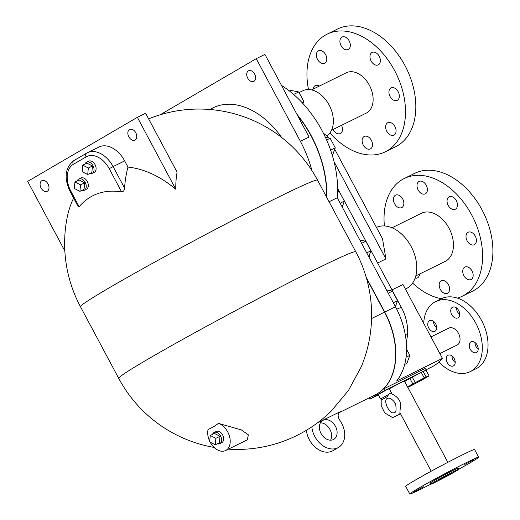 <?xml version="1.0" encoding="UTF-8"?>
<svg xmlns="http://www.w3.org/2000/svg" width="520" height="520" viewBox="0 0 520 520"><rect width="100%" height="100%" fill="white"/><g stroke="black" fill="none" stroke-linecap="round" stroke-linejoin="round"><path stroke-width="0.78" d="M470.022 462.872A39.065 1.365 -28.1 0 1 458.816 469.222A15.873 0.552 151.9 0 0 444.554 476.216A15.873 0.552 151.9 0 0 430.807 484.178A39.065 1.365 -28.1 0 1 409.767 494A39.065 1.365 -28.1 0 1 443.579 474.396A39.065 1.365 -28.1 0 1 478.679 457.204A39.065 1.365 -28.1 0 1 470.022 462.872M464.75 464.438L473.954 459.68L464.75 464.438M439.25 477.334L448.006 472.485L439.25 477.334M423.703 486.766L414.492 491.524L423.703 486.766M458.231 468.124A15.873 0.552 151.9 0 0 443.963 475.111A15.873 0.552 151.9 0 0 430.222 483.08L430.807 484.178A15.873 0.552 151.9 0 0 439.972 479.875A15.873 0.552 151.9 0 0 455.299 471.529A15.873 0.552 151.9 0 0 458.816 469.228L458.231 468.124M478.679 457.204L474.591 449.547A39.065 1.365 151.9 0 0 439.491 466.739A39.065 1.365 151.9 0 0 405.678 486.343L409.767 494M389.37 388.895A9.444 0.332 -28.1 0 1 398.606 383.832A9.444 0.332 -28.1 0 1 404.456 381.069L447.844 462.325M449.976 474.156L437.925 480.382L444.685 476.463L451.704 473.025L449.976 474.156M385.262 151.827L395.584 146.738A65.624 44.395 -116.3 0 0 406.354 68.243A65.624 44.395 -116.3 0 0 337.506 29.036L327.19 34.132A65.624 44.395 63.7 0 1 396.032 73.34A65.624 44.395 63.7 0 1 385.262 151.827A65.624 44.395 63.7 0 1 329.933 132.945M364.059 136.572A6.936 4.693 63.7 0 1 364.254 136.468A6.936 4.693 63.7 0 1 367.887 136.689A6.936 4.693 63.7 0 1 372.353 142.994A6.936 4.693 63.7 0 1 370.396 148.909A6.936 4.693 63.7 0 1 363.188 144.911A6.936 4.693 63.7 0 1 364.059 136.572M341.529 125.333A6.936 4.693 63.7 0 1 340.347 133.536A6.936 4.693 63.7 0 1 333.112 129.487M313.151 89.128A6.936 4.693 63.7 0 1 315.062 85.716A6.936 4.693 63.7 0 1 315.257 85.605A6.936 4.693 63.7 0 1 319.332 86.08M318.312 50.902A6.936 4.693 63.7 0 1 318.507 50.798A6.936 4.693 63.7 0 1 325.715 54.795A6.936 4.693 63.7 0 1 324.844 63.135A6.936 4.693 63.7 0 1 324.649 63.239A6.936 4.693 63.7 0 1 317.447 59.241A6.936 4.693 63.7 0 1 318.312 50.902M341.861 37.154A6.936 4.693 63.7 0 1 342.056 37.05A6.936 4.693 63.7 0 1 349.336 41.197A6.936 4.693 63.7 0 1 348.199 49.491A6.936 4.693 63.7 0 1 344.565 49.27A6.936 4.693 63.7 0 1 340.125 43.121A6.936 4.693 63.7 0 1 341.861 37.154M371.911 52.527A6.936 4.693 63.7 0 1 372.106 52.423A6.936 4.693 63.7 0 1 379.385 56.57A6.936 4.693 63.7 0 1 378.248 64.864A6.936 4.693 63.7 0 1 371.118 61.016A6.936 4.693 63.7 0 1 371.911 52.527M390.858 88.017A6.936 4.693 63.7 0 1 391.053 87.906A6.936 4.693 63.7 0 1 398.333 92.053A6.936 4.693 63.7 0 1 397.196 100.353A6.936 4.693 63.7 0 1 391.515 98.547A6.936 4.693 63.7 0 1 388.947 91.481A6.936 4.693 63.7 0 1 390.858 88.017M387.608 122.824A6.936 4.693 63.7 0 1 387.803 122.72A6.936 4.693 63.7 0 1 395.076 126.867A6.936 4.693 63.7 0 1 393.939 135.161A6.936 4.693 63.7 0 1 386.737 131.163A6.936 4.693 63.7 0 1 387.608 122.824M308.51 89.531A65.624 44.395 63.7 0 1 325.332 35.126A65.624 44.395 63.7 0 1 327.19 34.132M331.507 130.28L366.184 113.165A22.51 15.229 -116.3 0 0 369.882 86.242A22.51 15.229 -116.3 0 0 346.262 72.793L311.584 89.901M326.865 135.915A25.623 17.336 -116.3 0 0 329.121 105.014A25.623 17.336 -116.3 0 0 302.783 90.773L299.078 92.599M342.921 205.108L342.589 207.714M369.46 254.806L369.129 257.413M396.084 304.675L395.753 307.281M426.069 369.779L431.769 366.964A66.872 45.24 -116.3 0 0 442.429 358.384L396.611 380.991A66.872 45.24 -116.3 0 0 395.479 306.767L337.266 197.737A93.749 63.42 -116.3 0 0 281.463 85.384M337.571 192.406L339.307 191.555L344.396 201.097L342.219 207.019M340.171 203.183L344.396 201.097M337.597 191.217L339.307 191.555M326.625 140.023L330.181 138.268L335.276 147.81L332.397 155.63M330.603 150.118L335.276 147.81M325.403 137.332L330.181 138.268M361.615 243.341L365.84 241.254L370.935 250.796L368.758 256.718M366.71 252.883L370.935 250.796M359.879 240.084L365.84 241.254M406.569 349.238L409.838 355.355L406.9 363.331L404.684 364.429M406.055 357.227L409.838 355.355M388.238 293.202L392.464 291.115L397.56 300.658L395.382 306.579M393.334 302.744L397.56 300.658M386.503 289.952L392.464 291.115M289.425 90.981L290.687 90.356L298.721 91.93L303.817 101.472L303.03 103.61M293.625 94.445L298.721 91.93M301.912 102.408L303.817 101.472M405.288 334.731L406.744 333.996L407.531 334.626L406.374 343.324M378.424 394.94L369.87 399.159L369.174 397.852M369.87 399.159L385.229 390.195L422.376 371.865A13.124 0.455 -28.1 0 1 426.276 370.168A13.124 0.455 -28.1 0 1 426.107 370.357M426.276 370.168L425.555 368.817L424.905 368.635A13.124 0.455 151.9 0 0 421.493 370.214L384.345 388.544L385.229 390.195M384.345 388.544L383.195 389.214A66.872 45.24 63.7 0 0 384.748 312.065L395.479 306.767M366.229 277.381L384.748 312.065M296.803 114.108A93.749 63.42 63.7 0 1 326.839 197.561M329.089 201.773L337.266 197.737M380.582 398.976L382.401 399.477L387.562 396.474L388.557 394.498L380.582 398.976L378.228 394.57L386.204 390.091L389.253 388.681L391.606 393.088L390.787 393.4M404.684 381.491L409.903 378.437A12.967 0.455 -28.1 0 1 412.288 377.137L421.298 372.411A12.967 0.455 -28.1 0 1 423.176 371.481L426.094 370.325L429.032 375.83A12.967 0.455 -28.1 0 1 428.532 376.207L422.435 379.769A12.967 0.455 -28.1 0 1 420.05 381.075L411.041 385.801A12.967 0.455 -28.1 0 1 409.162 386.724L407.771 387.276M388.557 394.498L389.487 393.406L390.689 393.445M407.622 386.997L412.848 383.949A12.967 0.455 -28.1 0 1 415.226 382.642L424.242 377.923A12.967 0.455 -28.1 0 1 426.121 376.994L429.032 375.83M409.903 378.437L412.848 383.949M412.288 377.137L415.226 382.642M421.298 372.411L424.242 377.923M423.176 371.481L426.121 376.994M337.603 188.331L401.459 307.567C406.211 316.563 408.246 326.125 407.563 336.258M334.737 149.273L382.493 238.713L385.95 258.901L334.081 161.759M376.454 227.409A34.06 23.043 63.7 0 1 411.983 248.157A34.06 23.043 63.7 0 1 406.276 288.659L405.425 289.075M392.022 289.894L402.974 284.492L442.429 358.384M366.535 278.44L384.54 312.163A66.872 45.24 63.7 0 1 375.011 394.973L338.923 412.776M297.356 115.148A93.749 63.42 63.7 0 1 326.644 197.197M228.41 449.144A134.375 134.375 0 0 0 331.221 411.112L348.55 390.325L361.387 366.496A134.375 134.375 0 0 0 355.784 251.771L317.538 180.141A134.375 134.375 0 0 0 148.616 118.859M209.722 441.291A15.002 10.146 63.7 0 1 208.078 429.41A89.759 60.716 -116.3 0 0 218.419 423.378L241.326 429.897L248.365 434.824L247.332 439.803L225.596 450.528A15.002 10.146 63.7 0 1 210.191 442.215M300.391 141.336L256.256 58.682L264.927 54.405L309.056 137.059L300.391 141.336A93.749 63.42 63.7 0 1 311.935 170.619M256.256 58.682L160.115 114.809M64.838 250.933L27.69 181.369L137.377 117.338L145.633 113.269L177.08 172.166A96.265 70.818 59.7 0 0 175.78 189.261A108.427 73.346 -116.3 0 0 127.978 167.096A125.931 92.645 59.7 0 0 124.566 188.058C124.481 190.307 123.513 191.62 121.66 191.984A89.759 60.716 -116.3 0 0 79.183 206.745L78.312 206.856L70.135 191.549L70.824 191.094A21.872 14.8 63.7 0 1 73.327 164.34L86.125 156.871A21.872 14.8 63.7 0 1 109.22 168.688L121.66 191.984M73.626 198.088A108.427 73.346 -116.3 0 0 66.84 219.147A134.375 134.375 0 0 0 80.47 306.722A134.375 4.687 -28.1 0 1 196.794 239.291A134.375 4.687 -28.1 0 1 317.538 180.141M137.377 117.338L175.78 189.261M124.663 160.894L113.106 166.602A24.999 16.913 -116.3 0 0 87.425 152.718L98.982 147.017A24.999 16.913 63.7 0 1 124.663 160.894L127.978 167.096M135.09 139.997A5.935 4.017 63.7 0 1 134.921 140.088A5.935 4.017 63.7 0 1 128.694 136.539A5.935 4.017 63.7 0 1 129.669 129.441A5.935 4.017 63.7 0 1 135.831 132.86A5.935 4.017 63.7 0 1 135.09 139.997M47.34 191.217A5.935 4.017 63.7 0 1 47.17 191.308A5.935 4.017 63.7 0 1 40.944 187.759A5.935 4.017 63.7 0 1 41.919 180.661A5.935 4.017 63.7 0 1 48.087 184.08A5.935 4.017 63.7 0 1 47.34 191.217M209.716 109.486L213.194 107.77A73.125 49.465 63.7 0 1 281.625 137.462M253.968 81.341A5.935 4.017 63.7 0 1 253.799 81.432A5.935 4.017 63.7 0 1 247.637 78.013A5.935 4.017 63.7 0 1 248.378 70.876A5.935 4.017 63.7 0 1 248.547 70.785A5.935 4.017 63.7 0 1 254.716 74.204A5.935 4.017 63.7 0 1 253.968 81.341M317.512 422.825L339.703 411.95M339.391 412.217L340.262 411.606C337.662 413.51 337.474 416.351 339.69 420.128A20.312 14.944 -120.3 0 1 338.481 447.441A20.312 14.944 -120.3 0 1 321.847 444.938A20.312 14.944 -120.3 0 1 311.851 426.816M335.465 426.335A10.939 8.047 -120.3 0 1 333.756 439.348A10.939 8.047 -120.3 0 1 321.288 433.953A10.939 8.047 -120.3 0 1 322.725 420.453A10.939 8.047 -120.3 0 1 335.465 426.335M306.391 430.274A20.312 14.944 59.7 0 0 316.466 448.221A20.312 14.944 59.7 0 0 332.995 450.645L338.481 447.441M330.564 440.18A10.939 8.047 59.7 0 0 329.979 429.54A10.939 8.047 59.7 0 0 320.431 422.819M218.419 423.378A15.002 10.146 63.7 0 1 229.58 436.637A15.002 10.146 63.7 0 1 225.596 450.528M212.537 434.337A6.253 4.225 63.7 0 1 214.123 432.49L216.19 431.476A6.253 4.225 63.7 0 1 222.612 434.947A6.253 4.225 63.7 0 1 221.722 442.683L219.655 443.703A6.253 4.225 63.7 0 1 217.224 443.84M214.123 432.49A6.253 4.225 63.7 0 1 220.545 435.962A6.253 4.225 63.7 0 1 219.655 443.703M210.269 435.461L214.396 433.42L219.993 436.287L219.388 442.774L215.261 444.808L209.664 441.942L210.269 435.461L215.865 438.321L215.261 444.808M219.993 436.287L215.865 438.321M85.001 164.047A6.253 4.225 63.7 0 1 86.587 162.201L88.653 161.18A6.253 4.225 63.7 0 1 95.141 164.788A6.253 4.225 63.7 0 1 94.361 172.296A6.253 4.225 63.7 0 1 94.185 172.393L92.118 173.414A6.253 4.225 63.7 0 1 89.687 173.55M77.201 180.889A6.253 4.225 63.7 0 1 78.793 179.036L80.86 178.022A6.253 4.225 63.7 0 1 87.347 181.623A6.253 4.225 63.7 0 1 86.567 189.137A6.253 4.225 63.7 0 1 86.392 189.228L84.325 190.249A6.253 4.225 63.7 0 1 81.894 190.385M86.587 162.201A6.253 4.225 63.7 0 1 93.08 165.802A6.253 4.225 63.7 0 1 92.294 173.316A6.253 4.225 63.7 0 1 92.118 173.414M82.732 165.165L86.859 163.131L92.456 165.997L91.852 172.484L87.724 174.519L82.127 171.652L82.732 165.165L88.328 168.031L87.724 174.519M92.456 165.997L88.328 168.031M78.793 179.036A6.253 4.225 63.7 0 1 85.287 182.637A6.253 4.225 63.7 0 1 84.5 190.151A6.253 4.225 63.7 0 1 84.325 190.249M74.939 182.006L79.066 179.966L84.663 182.832L84.058 189.319L79.93 191.353L74.328 188.494L74.939 182.006L80.535 184.867L79.93 191.353M84.663 182.832L80.535 184.867M462.345 296.186L472.661 291.096A65.624 44.395 -116.3 0 0 483.438 212.602A65.624 44.395 -116.3 0 0 414.59 173.394L404.268 178.49A65.624 44.395 63.7 0 1 473.115 217.698A65.624 44.395 63.7 0 1 462.345 296.186A65.624 44.395 63.7 0 1 457.425 298.103M384.404 225.933A65.624 44.395 63.7 0 1 402.415 179.484A65.624 44.395 63.7 0 1 404.268 178.49M441.376 298.74A65.624 44.395 63.7 0 1 412.601 283.088M444.964 281.047A6.936 4.693 63.7 0 1 449.436 287.352A6.936 4.693 63.7 0 1 447.473 293.267A6.936 4.693 63.7 0 1 440.271 289.269A6.936 4.693 63.7 0 1 441.135 280.93A6.936 4.693 63.7 0 1 441.337 280.826A6.936 4.693 63.7 0 1 444.964 281.047M419.556 274.053A6.936 4.693 63.7 0 1 417.424 277.894A6.936 4.693 63.7 0 1 415.11 278.148M401.928 207.493A6.936 4.693 63.7 0 1 401.726 207.597A6.936 4.693 63.7 0 1 394.524 203.6A6.936 4.693 63.7 0 1 395.395 195.26A6.936 4.693 63.7 0 1 395.59 195.156A6.936 4.693 63.7 0 1 402.792 199.154A6.936 4.693 63.7 0 1 401.928 207.493M421.649 193.629A6.936 4.693 63.7 0 1 417.209 187.48A6.936 4.693 63.7 0 1 418.938 181.513A6.936 4.693 63.7 0 1 419.14 181.409A6.936 4.693 63.7 0 1 426.413 185.556A6.936 4.693 63.7 0 1 425.276 193.85A6.936 4.693 63.7 0 1 421.649 193.629M448.195 205.374A6.936 4.693 63.7 0 1 448.988 196.885A6.936 4.693 63.7 0 1 449.189 196.781A6.936 4.693 63.7 0 1 456.463 200.928A6.936 4.693 63.7 0 1 455.325 209.222A6.936 4.693 63.7 0 1 448.195 205.374M466.024 235.839A6.936 4.693 63.7 0 1 467.935 232.375A6.936 4.693 63.7 0 1 468.137 232.264A6.936 4.693 63.7 0 1 475.41 236.411A6.936 4.693 63.7 0 1 474.272 244.712A6.936 4.693 63.7 0 1 468.598 242.905A6.936 4.693 63.7 0 1 466.024 235.839M464.685 267.183A6.936 4.693 63.7 0 1 464.88 267.079A6.936 4.693 63.7 0 1 472.16 271.226A6.936 4.693 63.7 0 1 471.022 279.519A6.936 4.693 63.7 0 1 463.814 275.522A6.936 4.693 63.7 0 1 464.685 267.183M415.799 275.906L445.178 261.404A26.838 18.154 -116.3 0 0 449.585 229.307A26.838 18.154 -116.3 0 0 421.428 213.272L392.048 227.767M435.728 323.934A5.967 4.037 63.7 0 1 434.876 331.325A5.967 4.037 63.7 0 1 428.616 327.756A5.967 4.037 63.7 0 1 429.591 320.619A5.967 4.037 63.7 0 1 435.728 323.934M433.491 321.288A5.967 4.037 -116.3 0 0 436.716 327.821M458.029 317.817A5.967 4.037 63.7 0 1 457.86 317.909A5.967 4.037 63.7 0 1 451.594 314.34A5.967 4.037 63.7 0 1 452.575 307.203A5.967 4.037 63.7 0 1 458.776 310.642A5.967 4.037 63.7 0 1 458.029 317.817M456.476 307.873A5.967 4.037 -116.3 0 0 459.7 314.405M470.216 349.226A5.967 4.037 63.7 0 1 471.068 341.835A5.967 4.037 63.7 0 1 477.334 345.404A5.967 4.037 63.7 0 1 476.353 352.541A5.967 4.037 63.7 0 1 470.216 349.226M474.968 342.511A5.967 4.037 -116.3 0 0 475.956 346.398A5.967 4.037 -116.3 0 0 478.192 349.043M447.922 355.342A5.967 4.037 63.7 0 1 448.084 355.251A5.967 4.037 63.7 0 1 454.35 358.82A5.967 4.037 63.7 0 1 453.369 365.957A5.967 4.037 63.7 0 1 447.174 362.518A5.967 4.037 63.7 0 1 447.922 355.342M451.984 355.927A5.967 4.037 -116.3 0 0 455.208 362.459M470.256 371.612L475.995 368.778A39.065 26.422 -116.3 0 0 482.404 322.056A39.065 26.422 -116.3 0 0 441.428 298.721L435.688 301.548A39.065 26.422 63.7 0 1 476.671 324.889A39.065 26.422 63.7 0 1 470.256 371.612A39.065 26.422 63.7 0 1 438.913 362.096M423.696 323.297A39.065 26.422 63.7 0 1 434.584 302.146A39.065 26.422 63.7 0 1 435.688 301.548M439.855 353.561L457.145 345.033A9.425 6.377 -116.3 0 0 458.692 333.762A9.425 6.377 -116.3 0 0 448.799 328.127L430.969 336.928M422.376 371.865L421.493 370.214M387.562 396.474L382.499 399.425M396.76 309.25A46.248 1.612 -28.1 0 1 401.459 307.567M377.507 263.068L385.95 258.901M214.103 447.428A134.375 134.375 0 0 1 118.716 378.352A134.375 4.687 -28.1 0 1 235.04 310.921A134.375 4.687 -28.1 0 1 355.784 251.771M384.54 312.163L371.572 318.558M73.327 164.34A3.127 2.301 -120.3 0 1 73.814 160.622L87.425 152.718A24.999 16.913 -116.3 0 0 86.716 153.095A3.127 2.301 -120.3 0 0 86.612 153.153A3.127 2.301 -120.3 0 0 86.125 156.871M86.509 153.218L73.918 160.57A3.127 2.301 -120.3 0 0 73.814 160.622C65.026 167.765 63.798 178.067 70.135 191.549M79.183 206.745L70.824 191.094M124.566 188.058L113.106 166.602L109.22 168.688M393.985 401.563L395.649 404.677M400.257 413.316L431.178 471.224M381.186 399.536L381.219 405.691L384.709 412.88L392.626 417.606L399.809 414.109L400.55 403.559C399.425 398.912 395.993 395.486 390.267 393.289M395.791 405.1C395.493 402.194 390.416 396.994 387.641 398.392C382.07 399.568 390.078 415.935 394.55 412.406C395.987 412.607 396.403 410.169 395.791 405.1M391.755 393.685L391.606 393.088M323.401 133.218L326.892 135.941L328.556 137.95M118.716 378.352L80.47 306.722"/></g></svg>
